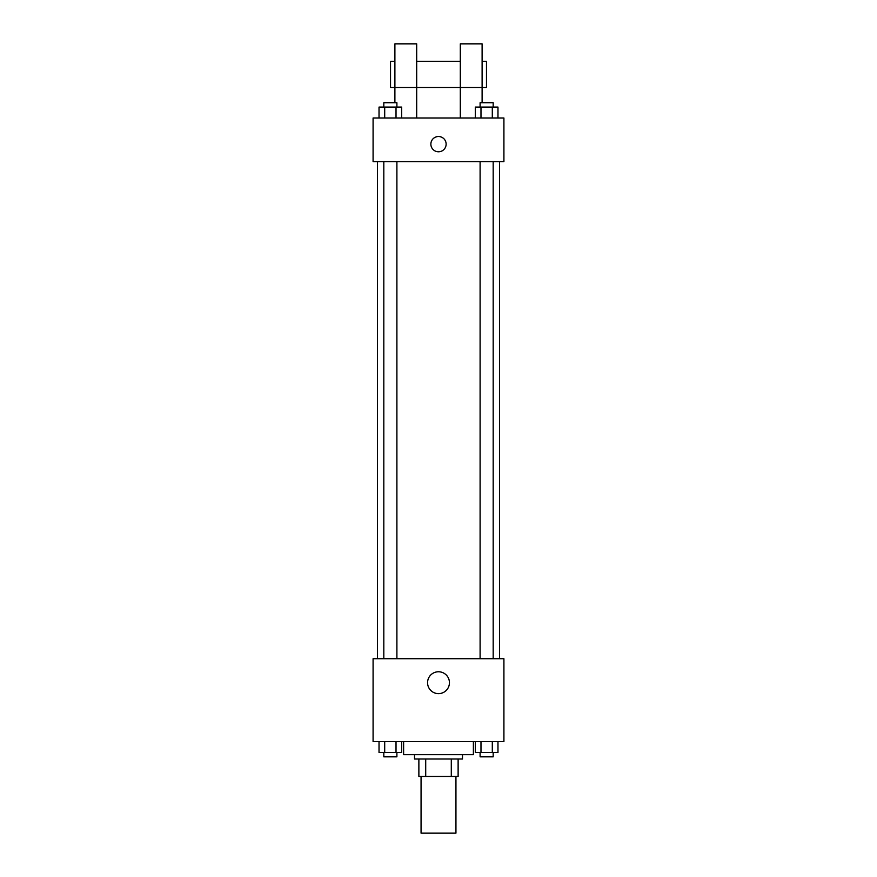 <?xml version="1.0" encoding="UTF-8"?>
<svg xmlns="http://www.w3.org/2000/svg" width="877" height="877" viewBox="0 0 877 877"><rect width="100%" height="100%" fill="white"/><g stroke="black" fill="none" stroke-linecap="round" stroke-linejoin="round"><path stroke-width="1.32" d="M421.059 776.463L421.059 833.15L455.941 833.15L455.941 776.463M451.293 759.022L451.293 776.463L418.877 776.463L418.877 759.022M451.293 776.463L458.123 776.463L458.123 759.022L458.123 776.463M462.486 754.658L462.486 759.022L414.514 759.022L414.514 754.658M425.707 759.022L425.707 776.463M403.617 741.569L403.617 754.658L473.383 754.658L473.383 741.569M503.913 741.569L373.087 741.569L373.087 658.715L503.913 658.715L503.913 741.569M449.441 682.701A10.941 10.941 0 0 1 433.03 692.172A10.941 10.941 0 0 1 433.03 673.229A10.941 10.941 0 0 1 449.441 682.701M499.55 161.587L499.55 658.715M480.103 658.715L480.103 161.587M396.897 161.587L396.897 658.715M503.913 161.587L373.087 161.587L373.087 117.978L503.913 117.978L503.913 161.587M438.5 136.516A7.63 7.63 0 0 1 445.11 147.961A7.63 7.63 0 0 1 431.89 147.961A7.63 7.63 0 0 1 438.5 136.516M394.891 102.719L394.891 43.85L416.696 43.85L416.696 117.978M394.891 61.291L390.528 61.291L390.528 87.459L460.304 87.459L460.304 43.85L482.109 43.85L482.109 102.719M460.304 117.978L460.304 87.459L486.472 87.459L486.472 61.291L482.109 61.291M497.972 741.569L497.972 752.477L475.312 752.477L475.312 741.569M492.304 741.569L492.304 752.477M480.98 741.569L480.98 752.477M493.181 752.477L493.181 756.84L480.103 756.84L480.103 752.477M401.688 741.569L401.688 752.477L379.028 752.477L379.028 741.569M396.02 741.569L396.02 752.477M384.696 741.569L384.696 752.477M396.897 752.477L396.897 756.84L383.819 756.84L383.819 752.477M497.972 117.978L497.972 107.082L475.312 107.082L475.312 117.978M492.304 107.082L492.304 117.978M480.98 107.082L480.98 117.978M480.103 107.082L480.103 102.719L493.181 102.719L493.181 107.082M401.688 117.978L401.688 107.082L379.028 107.082L379.028 117.978M396.02 107.082L396.02 117.978M384.696 107.082L384.696 117.978M383.819 107.082L383.819 102.719L396.897 102.719L396.897 107.082M377.45 161.587L377.45 658.715M493.181 658.715L493.181 161.587M383.819 161.587L383.819 658.715M416.696 61.291L460.304 61.291"/></g></svg>
